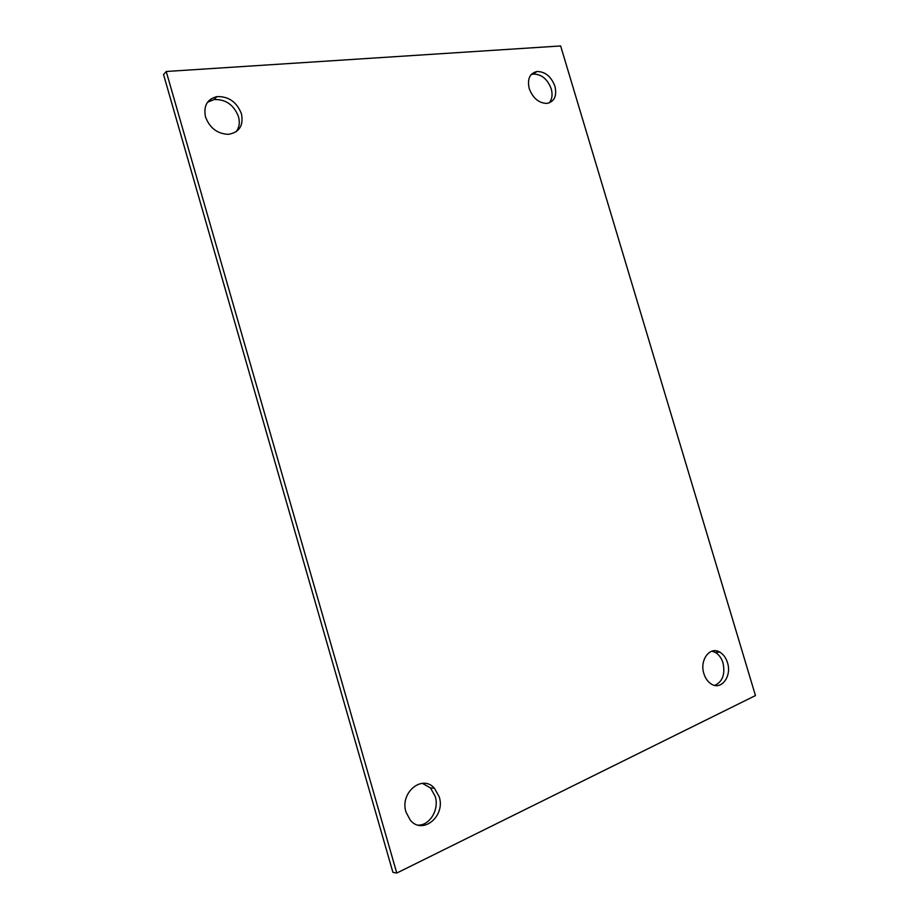 <?xml version="1.0" encoding="UTF-8"?>
<svg xmlns="http://www.w3.org/2000/svg" width="919" height="919" viewBox="0 0 919 919"><rect width="100%" height="100%" fill="white"/><g stroke="black" fill="none" stroke-linecap="round" stroke-linejoin="round"><path stroke-width="1.38" d="M396.778 873.05L166.224 71.487L163.548 74.588L392.907 872.349L396.778 873.05L755.452 695.568L560.636 45.95L166.224 71.487M529.218 88.557C527.127 78.977 529.712 73.29 536.983 71.498C545.208 71.59 551.193 76.518 554.95 86.306C557.086 96.116 554.352 101.825 546.725 103.422C538.706 103.077 532.871 98.126 529.218 88.557M205.511 116.954C203.317 105.926 207.12 99.149 216.918 96.621C228.578 96.219 236.757 101.94 241.444 113.795C243.696 125.593 239.342 132.428 228.406 134.323C217.412 133.875 209.785 128.086 205.511 116.954M703.885 673.638C699.37 660.072 709.985 645.931 719.749 652.099C723.356 654.225 725.941 657.751 727.48 662.668C732.064 676.2 721.312 690.686 711.306 684.035C707.86 681.864 705.39 678.394 703.885 673.638M406.014 812.155C399.558 792.66 422.315 773.993 434.423 788.238L439.179 796.727C445.818 816.141 422.499 835.463 410.23 820.058L406.014 812.155M531.125 74.6L533.296 74.071C541.509 74.152 547.483 79.057 551.216 88.798C552.813 94.657 552.124 99.367 549.125 102.939M207.476 102.285L214.047 99.551C225.672 99.126 233.817 104.823 238.48 116.621C240.066 122.514 239.273 127.557 236.126 131.773M711.869 651.169L715.281 652.398C718.888 654.523 721.461 658.027 723 662.921C725.344 674.201 722.598 681.691 714.764 685.402M422.361 783.333L430.494 787.951L435.227 796.405C439.397 809.294 430.035 825.365 418.202 825.136M536.983 71.498L533.296 74.071M216.918 96.621L214.047 99.551M719.749 652.099L715.281 652.398M434.423 788.238L430.494 787.951"/></g></svg>
